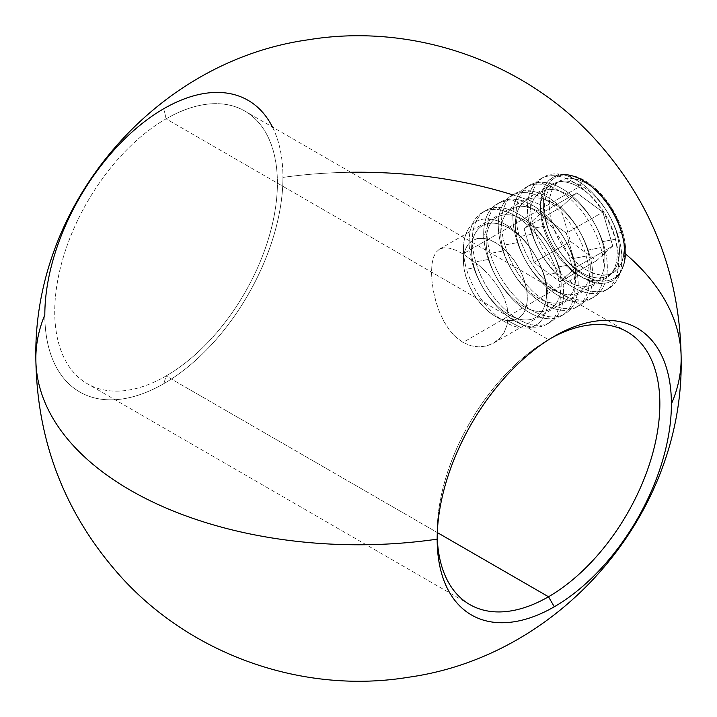 <?xml version="1.0" encoding="UTF-8"?>
<svg xmlns="http://www.w3.org/2000/svg" width="717" height="717" viewBox="0 0 717 717"><rect width="100%" height="100%" fill="white"/><g stroke="black" fill="none" stroke-linecap="round" stroke-linejoin="round"><path stroke-width="0.54" stroke-dasharray="3.58 2.69" d="M551.364 338.039A157.453 90.907 120 0 0 548.514 339.643L554.286 336.309L548.514 339.643A157.453 90.907 -60 0 1 551.364 338.039M562.773 174.643A59.619 34.425 -120 0 0 540.564 204.712A322.65 186.277 0 0 0 282.946 177.395A168.378 97.216 120 0 0 163.879 108.652L166.066 118.843A157.453 90.907 -60 0 1 277.407 183.122A157.453 90.907 -60 0 1 166.066 375.959L163.879 383.622A168.378 97.216 120 0 0 282.946 177.395A168.378 97.216 120 0 0 272.442 127.008M578.888 275.516L578.888 275.516A54.205 31.297 60 0 1 540.564 209.131A54.205 31.297 60 0 1 578.888 187.003L582.715 180.37L574.496 176.552L566.582 174.76L559.296 175.047L552.906 177.413L547.663 181.768L543.773 187.935L541.371 195.678L540.564 204.712A59.619 34.425 -120 0 0 582.715 277.73L578.888 275.516L463.03 342.412L455.761 337.035L449.344 329.919L443.85 321.359L439.396 311.841L435.936 301.678L433.471 291.371L432.001 281.369L431.509 272.075L432.001 263.981L433.471 257.34L435.927 252.393L439.378 249.211L443.859 247.822L449.317 248.19L455.779 250.251L463.03 253.89L578.888 187.003A54.205 31.297 -120 0 0 551.785 184.314A54.205 31.297 -120 0 0 543.477 227.755A54.205 31.297 -120 0 0 578.888 275.516A54.205 31.297 -120 0 0 605.99 278.205A54.205 31.297 -120 0 0 614.299 234.764A54.205 31.297 -120 0 0 578.888 187.003L463.03 253.89L455.779 250.251L449.317 248.19L443.859 247.822L439.378 249.211L435.927 252.393L433.471 257.34L432.001 263.981L431.509 272.075L432.001 281.369L433.471 291.371L435.936 301.678L439.396 311.841L443.85 321.359L449.344 329.919L455.761 337.035L463.03 342.412L470.836 345.737L478.795 346.92L486.538 345.988L493.592 343.093L499.615 338.433L504.248 332.222L507.161 324.774L508.165 316.34L507.17 307.387L504.239 298.191L499.597 289.13L493.583 280.499L486.493 272.433L478.804 265.209L463.03 253.89L478.804 265.209L486.493 272.433L493.583 280.499L499.597 289.13L504.239 298.191L507.17 307.387L508.165 316.34L507.161 324.774L504.248 332.222L499.615 338.433L493.592 343.093L486.538 345.988L478.795 346.92L470.836 345.737L463.03 342.412L578.888 275.516L590.942 281.539L598.856 283.34L606.143 283.045L612.533 280.679L617.776 276.332L621.666 270.166L624.068 262.413L624.874 253.388L624.068 243.422L621.666 232.908L617.776 222.243L612.533 211.838L606.143 202.095L598.856 193.393L590.942 186.053L582.715 180.37L578.888 187.003A54.205 31.297 60 0 1 617.22 253.388A54.205 31.297 60 0 1 578.888 275.516L582.715 277.73A59.619 34.425 -120 0 0 624.874 253.388A322.65 186.277 0 0 1 681.15 358.5M350.846 172.268A322.65 186.277 180 0 0 282.946 177.395A168.378 97.216 120 0 1 163.879 383.622A168.378 97.216 120 0 1 44.821 314.88A168.378 97.216 120 0 0 163.879 383.622L166.066 375.959A157.453 90.907 -60 0 1 54.734 311.68A157.453 90.907 -60 0 1 166.066 118.843L548.514 339.643L166.066 118.843A157.453 90.907 120 0 0 63.204 257.591A157.453 90.907 120 0 0 87.34 383.756A157.453 90.907 120 0 0 166.066 375.959L437.307 532.561L166.066 375.959A157.453 90.907 120 0 0 268.929 237.21A157.453 90.907 120 0 0 244.793 111.045A157.453 90.907 120 0 0 166.066 118.843L163.879 108.652A168.378 97.216 120 0 0 44.821 314.88A322.65 186.277 0 0 0 35.85 358.5M437.209 535.76A157.453 90.907 -60 0 1 548.514 339.643L548.514 339.643A157.453 90.907 120 0 0 437.173 532.48A157.453 90.907 120 0 0 437.209 535.76M512.861 194.916A322.65 186.277 180 0 1 540.564 204.712L541.371 214.67L543.773 225.192L547.663 235.857L552.906 246.263L559.296 256.005L566.582 264.707L574.496 272.048L582.715 277.73M489.845 219.079L483.392 238.358A45.171 26.081 60 0 1 524.987 282.704A45.171 26.081 60 0 1 507.385 320.58L521.617 327.92A59.798 34.524 -120 0 0 544.92 277.784A59.798 34.524 -120 0 0 489.845 219.079A59.798 34.524 60 0 1 544.92 277.784L543.836 275.364L557.055 272.908A64.53 37.257 -120 0 0 497.625 209.552A64.53 37.257 -120 0 0 472.476 263.659L474.313 267.764A53.04 30.625 60 0 1 494.99 223.292A53.04 30.625 60 0 1 543.836 275.364A53.04 30.625 -120 0 0 494.99 223.292A53.04 30.625 -120 0 0 474.313 267.764L466.543 269.216A59.798 34.524 60 0 1 489.845 219.079A59.798 34.524 -120 0 0 463.451 249.086A59.798 34.524 -120 0 0 466.543 269.216L474.313 267.764A53.04 30.625 -120 0 0 523.168 319.836A53.04 30.625 -120 0 0 543.836 275.364L544.92 277.784A59.798 34.524 60 0 1 521.617 327.92A59.798 34.524 60 0 1 466.543 269.216A59.798 34.524 -120 0 0 505.736 322.318A59.798 34.524 -120 0 0 521.617 327.92L507.385 320.58L512.933 320.418L517.799 318.689L521.815 315.444L524.808 310.82L526.663 304.994L527.327 298.191L526.762 290.663L524.987 282.704L522.084 274.62L518.149 266.724L513.336 259.321L507.833 252.689L501.855 247.087L495.635 242.731L489.397 239.783L483.392 238.358L477.845 238.519L472.978 240.249L468.963 243.493L465.969 248.109L464.114 253.943L463.451 260.746L464.016 268.275L465.79 276.233L468.694 284.317L472.628 292.213L477.441 299.616L482.944 306.249L488.922 311.85L495.142 316.206L501.38 319.155L507.385 320.58A45.171 26.081 60 0 1 495.384 316.349A45.171 26.081 60 0 1 463.451 261.024A45.171 26.081 60 0 1 483.392 238.358L489.845 219.079M500.824 207.706L497.625 209.552A64.53 37.257 60 0 1 557.055 272.908A64.53 37.257 60 0 1 547.026 324.165A64.53 37.257 60 0 1 531.906 327.006L535.106 325.159A64.53 37.257 -120 0 0 550.235 322.318A64.53 37.257 -120 0 0 560.255 271.053A64.53 37.257 -120 0 0 500.824 207.706A64.53 37.257 60 0 1 560.255 271.053L558.418 266.948L571.628 264.492A64.53 37.257 -120 0 0 512.198 201.136A64.53 37.257 -120 0 0 487.049 255.243L488.895 259.348A53.04 30.625 60 0 1 509.563 214.876A53.04 30.625 60 0 1 558.418 266.948A53.04 30.625 -120 0 0 509.563 214.876A53.04 30.625 -120 0 0 488.895 259.348L475.676 261.813A64.53 37.257 60 0 1 500.824 207.706A64.53 37.257 -120 0 0 485.705 210.547A64.53 37.257 -120 0 0 475.676 261.813L488.895 259.348A53.04 30.625 -120 0 0 537.741 311.42A53.04 30.625 -120 0 0 558.418 266.948L560.255 271.053A64.53 37.257 60 0 1 535.106 325.159A64.53 37.257 60 0 1 475.676 261.813A64.53 37.257 -120 0 0 535.106 325.159L531.906 327.006A64.53 37.257 60 0 1 472.476 263.659A64.53 37.257 60 0 1 482.496 212.393A64.53 37.257 60 0 1 497.625 209.552L500.824 207.706M515.406 199.29L512.198 201.136A64.53 37.257 60 0 1 571.628 264.492A64.53 37.257 60 0 1 561.608 315.749A64.53 37.257 60 0 1 546.479 318.59L549.679 316.744A64.53 37.257 -120 0 0 564.808 313.903A64.53 37.257 -120 0 0 574.828 262.637A64.53 37.257 -120 0 0 515.406 199.29A64.53 37.257 60 0 1 574.828 262.637L572.991 258.532L586.201 256.077A64.53 37.257 -120 0 0 526.78 192.721A64.53 37.257 -120 0 0 501.631 246.827L503.468 250.932A53.04 30.625 60 0 1 524.145 206.46A53.04 30.625 60 0 1 572.991 258.532A53.04 30.625 -120 0 0 524.145 206.46A53.04 30.625 -120 0 0 503.468 250.932L490.258 253.397A64.53 37.257 60 0 1 515.406 199.29A64.53 37.257 -120 0 0 500.278 202.131A64.53 37.257 -120 0 0 490.258 253.397L503.468 250.932A53.04 30.625 -120 0 0 552.323 303.004A53.04 30.625 -120 0 0 572.991 258.532L574.828 262.637A64.53 37.257 60 0 1 549.679 316.744A64.53 37.257 60 0 1 490.258 253.397A64.53 37.257 -120 0 0 549.679 316.744L546.479 318.59A64.53 37.257 60 0 1 487.049 255.243A64.53 37.257 60 0 1 497.078 203.978A64.53 37.257 60 0 1 512.198 201.136L515.406 199.29M529.98 190.874L526.78 192.721A64.53 37.257 60 0 1 586.201 256.077A64.53 37.257 60 0 1 576.181 307.333A64.53 37.257 60 0 1 561.061 310.174L564.261 308.328A64.53 37.257 -120 0 0 579.381 305.487A64.53 37.257 -120 0 0 589.41 254.221A64.53 37.257 -120 0 0 529.98 190.874A64.53 37.257 60 0 1 589.41 254.221L587.564 250.116L600.783 247.661A64.53 37.257 -120 0 0 541.353 184.305A64.53 37.257 -120 0 0 516.204 238.411L518.041 242.516A53.04 30.625 60 0 1 538.718 198.044A53.04 30.625 60 0 1 587.564 250.116A53.04 30.625 -120 0 0 538.718 198.044A53.04 30.625 -120 0 0 518.041 242.516L504.831 244.981A64.53 37.257 60 0 1 529.98 190.874A64.53 37.257 -120 0 0 514.851 193.715A64.53 37.257 -120 0 0 504.831 244.981L518.041 242.516A53.04 30.625 -120 0 0 566.896 294.588A53.04 30.625 -120 0 0 587.564 250.116L589.41 254.221A64.53 37.257 60 0 1 564.261 308.328A64.53 37.257 60 0 1 504.831 244.981A64.53 37.257 -120 0 0 564.261 308.328L561.061 310.174A64.53 37.257 60 0 1 501.631 246.827A64.53 37.257 60 0 1 511.651 195.562A64.53 37.257 60 0 1 526.78 192.721L529.98 190.874M544.553 182.459L541.353 184.305A64.53 37.257 60 0 1 600.783 247.661A64.53 37.257 60 0 1 590.754 298.917A64.53 37.257 60 0 1 575.634 301.758L578.834 299.912A64.53 37.257 -120 0 0 593.963 297.071A64.53 37.257 -120 0 0 603.983 245.806A64.53 37.257 -120 0 0 544.553 182.459A64.53 37.257 60 0 1 603.983 245.806L602.146 241.701L615.356 239.245A64.53 37.257 -120 0 0 555.926 175.889A64.53 37.257 -120 0 0 530.786 229.996L532.623 234.1A53.04 30.625 60 0 1 553.291 189.629A53.04 30.625 60 0 1 602.146 241.701A53.04 30.625 -120 0 0 553.291 189.629A53.04 30.625 -120 0 0 532.623 234.1L519.404 236.565A64.53 37.257 60 0 1 544.553 182.459A64.53 37.257 -120 0 0 529.433 185.3A64.53 37.257 -120 0 0 519.404 236.565L532.623 234.1A53.04 30.625 -120 0 0 581.469 286.173A53.04 30.625 -120 0 0 602.146 241.701L603.983 245.806A64.53 37.257 60 0 1 578.834 299.912A64.53 37.257 60 0 1 519.404 236.565A64.53 37.257 -120 0 0 578.834 299.912L575.634 301.758A64.53 37.257 60 0 1 516.204 238.411A64.53 37.257 60 0 1 526.224 187.146A64.53 37.257 60 0 1 541.353 184.305L544.553 182.459M559.135 174.043L555.926 175.889A64.53 37.257 60 0 1 615.356 239.245A64.53 37.257 60 0 1 605.336 290.502A64.53 37.257 60 0 1 590.208 293.343L593.416 291.496A64.53 37.257 -120 0 0 608.536 288.655A64.53 37.257 -120 0 0 618.556 237.39A64.53 37.257 -120 0 0 559.135 174.043A64.53 37.257 60 0 1 618.556 237.39L616.719 233.285L622.688 232.174A58.238 33.618 -120 0 0 569.065 175.011A58.238 33.618 -120 0 0 546.363 223.829L547.196 225.685A53.04 30.625 60 0 1 567.873 181.213A53.04 30.625 60 0 1 616.719 233.285A53.04 30.625 -120 0 0 567.873 181.213A53.04 30.625 -120 0 0 547.196 225.685L533.986 228.149A64.53 37.257 60 0 1 559.135 174.043A64.53 37.257 -120 0 0 544.006 176.884A64.53 37.257 -120 0 0 533.986 228.149L547.196 225.685A53.04 30.625 -120 0 0 596.051 277.757A53.04 30.625 -120 0 0 616.719 233.285L618.556 237.39A64.53 37.257 60 0 1 593.416 291.496A64.53 37.257 60 0 1 533.986 228.149A64.53 37.257 -120 0 0 593.416 291.496L590.208 293.343A64.53 37.257 60 0 1 530.786 229.996A64.53 37.257 60 0 1 540.806 178.73A64.53 37.257 60 0 1 555.926 175.889L559.135 174.043M599.995 281.001L600.738 275.05A53.04 30.625 -120 0 0 621.406 230.578A53.04 30.625 -120 0 0 572.56 178.506L569.065 175.011A58.238 33.618 60 0 1 622.688 232.174A58.238 33.618 60 0 1 599.995 281.001A58.238 33.618 60 0 1 546.363 223.829A58.238 33.618 60 0 1 569.065 175.011L572.56 178.506L579.614 180.173L586.936 183.633L594.241 188.75L601.267 195.329L607.72 203.117L613.367 211.82L617.991 221.087L621.406 230.578L623.485 239.926L624.157 248.763L623.378 256.758L621.191 263.605L617.678 269.027L612.963 272.836L607.245 274.871L600.738 275.05L593.685 273.383L586.363 269.924L579.049 264.806L572.032 258.228L565.57 250.439L559.923 241.746L555.308 232.469L551.884 222.978L549.805 213.639L549.141 204.793L549.921 196.799L552.108 189.96L555.621 184.529L560.327 180.729L566.045 178.694L572.56 178.506A53.04 30.625 -120 0 0 551.884 222.978A53.04 30.625 -120 0 0 600.738 275.05L599.995 281.001A58.238 33.618 -120 0 0 622.688 232.174L616.719 233.285A53.04 30.625 60 0 1 596.051 277.757A53.04 30.625 60 0 1 547.196 225.685L546.363 223.829A58.238 33.618 -120 0 0 599.995 281.001M612.739 246.048L602.845 212.142L576.755 192.873L560.56 207.518L570.454 241.423L596.544 260.683L612.739 246.048L576.235 267.118L560.04 281.763L596.544 260.683L570.454 241.423L560.56 207.518L524.055 228.589L540.251 213.953L576.755 192.873L602.845 212.142L566.34 233.213L540.251 213.953L576.755 192.873L560.56 207.518L524.055 228.589L533.95 262.494L570.454 241.423L533.95 262.494L560.04 281.763L596.544 260.683L612.739 246.048L602.845 212.142L566.34 233.213L576.235 267.118L612.739 246.048M540.251 213.953L524.055 228.589L533.95 262.494L560.04 281.763L576.235 267.118L566.34 233.213L540.251 213.953M590.208 293.343A64.53 37.257 -120 0 0 615.356 239.245L602.146 241.701A53.04 30.625 60 0 1 581.469 286.173A53.04 30.625 60 0 1 532.623 234.1L530.786 229.996A64.53 37.257 -120 0 0 590.208 293.343M575.634 301.758A64.53 37.257 -120 0 0 600.783 247.661L587.564 250.116A53.04 30.625 60 0 1 566.896 294.588A53.04 30.625 60 0 1 518.041 242.516L516.204 238.411A64.53 37.257 -120 0 0 575.634 301.758M561.061 310.174A64.53 37.257 -120 0 0 586.201 256.077L572.991 258.532A53.04 30.625 60 0 1 552.323 303.004A53.04 30.625 60 0 1 503.468 250.932L501.631 246.827A64.53 37.257 -120 0 0 561.061 310.174M546.479 318.59A64.53 37.257 -120 0 0 571.628 264.492L558.418 266.948A53.04 30.625 60 0 1 537.741 311.42A53.04 30.625 60 0 1 488.895 259.348L487.049 255.243A64.53 37.257 -120 0 0 546.479 318.59M531.906 327.006A64.53 37.257 -120 0 0 557.055 272.908L543.836 275.364A53.04 30.625 60 0 1 523.168 319.836A53.04 30.625 60 0 1 474.313 267.764L472.476 263.659A64.53 37.257 -120 0 0 531.906 327.006M540.564 209.131L540.564 204.712M439.387 249.211L551.785 184.314M627.241 331.846L244.793 111.045M469.787 604.565L87.34 383.756M493.592 343.093L605.99 278.205M548.514 339.643L554.295 336.309M437.173 532.48L437.173 539.157M550.235 322.318L547.026 324.165M564.808 313.903L561.608 315.749M579.381 305.487L576.181 307.333M593.963 297.071L590.754 298.917M608.536 288.655L605.336 290.502M544.006 176.884L540.806 178.73M529.433 185.3L526.224 187.146M514.851 193.715L511.651 195.562M500.278 202.131L497.078 203.978M485.705 210.547L482.496 212.393M505.736 322.318L495.384 316.349M463.451 249.086L463.451 261.024"/><path stroke-width="1.08" d="M548.514 596.759A157.453 90.907 120 0 0 659.837 405.571A157.453 90.907 120 0 0 551.364 338.039A157.453 90.907 -60 0 1 627.241 331.846A157.453 90.907 -60 0 1 651.377 458.011A157.453 90.907 -60 0 1 548.514 596.759L437.307 532.561L548.514 596.759A157.453 90.907 -60 0 1 469.787 604.565A157.453 90.907 -60 0 1 437.209 535.76A157.453 90.907 120 0 0 548.514 596.759L554.295 606.779L548.514 596.759M671.408 403.922A165.627 95.63 -60 0 1 554.295 606.779A165.627 95.63 -60 0 1 437.173 539.157A165.627 95.63 -60 0 1 554.295 336.3A165.627 95.63 -60 0 1 671.408 403.922A322.65 186.277 0 0 0 681.15 358.5A322.65 186.277 180 0 1 671.408 403.922A165.627 95.63 -60 0 1 554.295 606.779A165.627 95.63 -60 0 1 437.173 539.157A322.65 186.277 180 0 1 35.85 358.5A322.65 186.277 0 0 0 437.173 539.157A165.627 95.63 -60 0 1 554.295 336.309L554.295 336.3A165.627 95.63 -60 0 1 671.408 403.922M272.442 127.008A168.378 97.216 120 0 0 163.879 108.652A168.378 97.216 120 0 0 44.821 314.88A322.65 186.277 180 0 0 35.85 358.5C36.917 442.828 65.874 516.249 122.715 578.744C194.02 656.243 304.913 694.397 408.771 677.207C562.236 655.804 684.063 512.718 681.15 358.5C680.083 274.172 651.126 200.751 594.285 138.256C522.98 60.757 412.087 22.603 308.229 39.794C154.764 61.196 32.937 204.282 35.85 358.5M681.15 358.5A322.65 186.277 180 0 0 624.874 253.388A59.619 34.425 -120 0 0 582.715 180.37A59.619 34.425 -120 0 0 562.773 174.643M350.846 172.268A322.65 186.277 180 0 1 512.861 194.916"/></g></svg>
